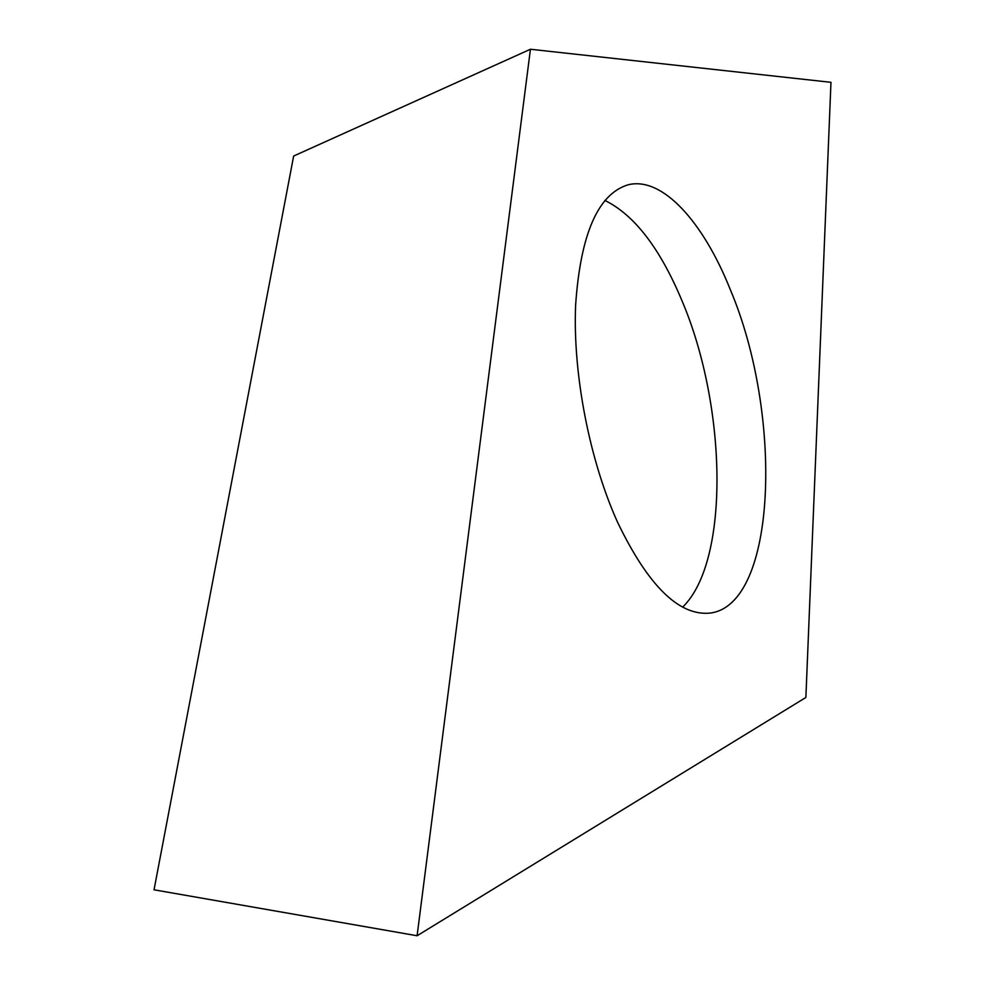 <?xml version="1.0" encoding="UTF-8"?>
<svg xmlns="http://www.w3.org/2000/svg" width="985" height="985" viewBox="0 0 985 985"><rect width="100%" height="100%" fill="white"/><g stroke="black" fill="none" stroke-linecap="round" stroke-linejoin="round"><path stroke-width="1.48" d="M530.435 49.25L830.971 82.321L805.878 697.466L417.098 935.75L530.435 49.25L830.971 82.321L805.878 697.466L417.098 935.75L530.435 49.25L293.653 156.036L154.029 889.8L417.098 935.75M730.365 289.775C703.29 221.81 662.326 176.216 628.122 184.786C598.018 193.947 580.522 234.061 575.622 305.104C572.728 373.66 589.436 460.094 617.595 522.309C648.204 585.841 679.01 616.105 710.037 613.089C777.103 605.012 783.309 414.722 730.365 289.775M604.827 200.411C634.241 214.853 659.888 248.109 681.743 300.166C726.955 405.808 730.144 561.154 682.63 607.154"/></g></svg>
